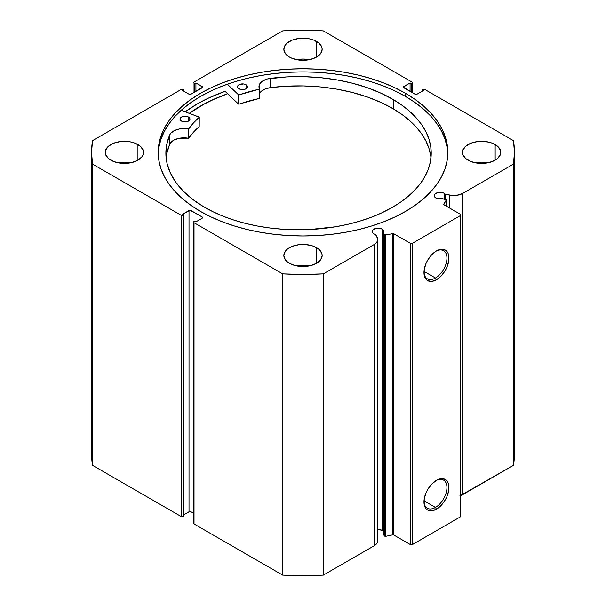 <?xml version="1.0" encoding="UTF-8"?>
<svg xmlns="http://www.w3.org/2000/svg" width="606" height="606" viewBox="0 0 606 606"><rect width="100%" height="100%" fill="white"/><g stroke="black" fill="none" stroke-linecap="round" stroke-linejoin="round"><path stroke-width="0.91" d="M384.386 234.658L384.386 535.909A1.136 0.659 0 0 0 384.651 536.151L384.651 234.893A1.136 0.659 180 0 1 384.386 234.658L383.287 232.916L383.75 230.916L382.128 229.121L382.128 530.379A5.818 3.356 0 0 0 377.803 529.394L382.128 530.379L382.128 229.121L379.151 228.204L375.788 228.394L373.182 229.636L372.198 231.5A5.818 3.356 180 0 1 375.788 228.394A5.818 3.356 180 0 1 382.128 229.121A5.818 3.356 180 0 1 383.833 231.5A5.818 3.356 180 0 1 383.287 232.916L383.287 534.174L384.386 535.909L383.287 534.174L383.287 232.916L384.386 234.658A1.136 0.659 180 0 0 384.651 234.893L384.651 536.151A1.136 0.659 180 0 1 384.386 535.909L384.386 234.658M373.902 233.878A5.818 3.356 180 0 1 372.198 231.5L372.645 232.787L373.902 233.878A5.818 3.356 0 0 0 375.553 234.545A5.818 3.356 180 0 1 373.902 233.878M444.168 193.306L444.168 199.079L444.168 193.306L443.281 192.89L440.054 192.322L436.82 192.89L434.676 194.397L434.229 195.685A5.818 3.356 180 0 1 437.827 192.579A5.818 3.356 180 0 1 444.168 193.306A5.818 3.356 180 0 1 445.327 194.261A5.818 3.356 0 0 0 444.168 193.306M435.934 198.056A5.818 3.356 180 0 1 434.229 195.685L435.214 197.548L437.365 198.662L442.509 198.73A5.818 3.356 180 0 1 435.934 198.056M435.449 278.025A16.241 9.378 120 0 0 446.933 258.421A16.241 9.378 120 0 0 435.941 251.232A16.241 9.378 -60 0 1 443.569 250.695A16.241 9.378 -60 0 1 446.061 263.708A16.241 9.378 -60 0 1 435.449 278.025L424.003 271.412L435.449 278.025A16.241 9.378 -60 0 1 427.328 278.828A16.241 9.378 -60 0 1 423.98 271.95A16.241 9.378 120 0 0 435.449 278.025L436.456 279.76L435.449 278.025M436.456 250.922A17.657 10.196 -60 0 1 448.94 258.133A17.657 10.196 -60 0 1 436.456 279.76L431.677 281.426L427.624 280.639L426.071 279.351L424.208 275.23L424.208 269.602L426.071 263.322L427.624 260.247L431.677 254.778L436.456 250.922L438.895 249.793L443.395 249.346L446.842 251.338L447.993 253.164L448.705 255.459L448.705 261.088L446.842 267.36L445.289 270.443L441.236 275.904L436.456 279.76A17.657 10.196 -60 0 1 423.965 272.548A17.657 10.196 -60 0 1 436.456 250.922L436.456 250.922M435.449 507.442A16.241 9.378 120 0 0 446.933 487.83A16.241 9.378 120 0 0 435.941 480.649A16.241 9.378 -60 0 1 443.569 480.111A16.241 9.378 -60 0 1 446.061 493.125A16.241 9.378 -60 0 1 435.449 507.442L424.003 500.829L435.449 507.442A16.241 9.378 -60 0 1 427.328 508.245A16.241 9.378 -60 0 1 423.98 501.367A16.241 9.378 120 0 0 435.449 507.442L436.456 509.176L435.449 507.442M436.456 480.338A17.657 10.196 -60 0 1 448.94 487.55A17.657 10.196 -60 0 1 436.456 509.176L431.677 510.835L427.624 510.055L426.071 508.76L424.208 504.639L424.208 499.018L426.071 492.739L427.624 489.663L431.677 484.194L436.456 480.338L438.895 479.21L443.395 478.763L446.842 480.755L447.993 482.581L448.705 484.876L448.705 490.496L446.842 496.776L445.289 499.859L441.236 505.321L436.456 509.176A17.657 10.196 -60 0 1 423.965 501.965A17.657 10.196 -60 0 1 436.456 480.338L436.456 480.338M405.399 93.256A144.819 83.605 180 0 1 447.819 152.371A144.819 83.605 180 0 1 358.419 229.621A144.819 83.605 180 0 1 200.601 211.494L211.13 217.001L222.546 221.894L234.734 226.106L247.581 229.621L260.959 232.378L274.745 234.378L288.804 235.582L303 235.984L317.196 235.582L331.255 234.378L345.041 232.378L358.419 229.621L371.266 226.106L383.454 221.894L394.87 217.001L405.399 211.494L414.943 205.411L423.412 198.821L430.714 191.784L436.79 184.368L441.577 176.641L445.031 168.688L447.114 160.567L447.819 152.371L447.114 144.175L445.031 136.062L441.577 128.101L436.79 120.382L430.714 112.958L423.412 105.921L414.943 99.331L405.399 93.256L394.87 87.741L383.454 82.855L371.266 78.636L358.419 75.129L345.041 72.364L331.255 70.372L317.196 69.167L303 68.766L288.804 69.167L274.745 70.372L260.959 72.364L247.581 75.129L234.734 78.636L222.546 82.855L211.13 87.741L200.601 93.256L191.057 99.331L182.588 105.921L175.285 112.958L169.21 120.382L164.423 128.101L160.969 136.062L158.886 144.175L158.181 152.371L158.886 160.567L160.969 168.688L164.423 176.641L169.21 184.368L175.285 191.784L182.588 198.821L191.057 205.411L200.601 211.494A144.819 83.605 180 0 1 158.181 152.371A144.819 83.605 180 0 1 247.581 75.129A144.819 83.605 180 0 1 405.399 93.256L405.399 96.384L405.399 93.256M447.789 153.939A144.819 83.605 0 0 0 405.399 96.384A144.819 83.605 0 0 0 248.839 77.962A144.819 83.605 0 0 0 158.211 153.939M130.775 162.802A19.157 11.059 0 0 0 118.003 162.802L124.389 162.166L130.775 162.802M137.933 144.554L137.933 160.196L142.092 156.606L143.183 154.53L143.183 150.212L140.319 146.228L135.032 143.175L131.722 142.152L128.131 141.524L120.655 141.524L113.746 143.175L108.459 146.228L105.603 150.212L105.232 152.371A19.157 11.059 180 0 1 117.056 142.152A19.157 11.059 180 0 1 137.933 144.554A19.157 11.059 180 0 1 143.546 152.371A19.157 11.059 180 0 1 131.722 162.59A19.157 11.059 180 0 1 110.845 160.196A19.157 11.059 180 0 1 105.232 152.371L105.603 154.53L108.459 158.522L113.746 161.567L120.655 163.219L128.131 163.219L131.722 162.59L137.933 160.196L137.933 144.554M309.386 59.683A19.157 11.059 0 0 0 296.614 59.683L303 59.047L309.386 59.683M316.544 41.435L316.544 57.078L320.703 53.487L322.157 49.253L321.786 47.094L318.93 43.109L313.643 40.057L310.333 39.034L306.734 38.405L299.266 38.405L292.357 40.057L287.07 43.109L285.297 45.018L283.843 49.253A19.157 11.059 180 0 1 295.667 39.034A19.157 11.059 180 0 1 316.544 41.435A19.157 11.059 180 0 1 322.157 49.253A19.157 11.059 180 0 1 310.333 59.471A19.157 11.059 180 0 1 289.456 57.078A19.157 11.059 180 0 1 283.843 49.253L285.297 53.487L289.456 57.078L292.357 58.449L299.266 60.1L306.734 60.1L310.333 59.471L316.544 57.078L316.544 41.435M309.386 265.92A19.157 11.059 0 0 0 296.614 265.92L303 265.292L309.386 265.92M316.544 247.672L316.544 263.315L320.703 259.724L322.157 255.49L321.786 253.338L318.93 249.346L313.643 246.294L310.333 245.278L303 244.43L299.266 244.642L292.357 246.294L287.07 249.346L285.297 251.263L283.843 255.49A19.157 11.059 180 0 1 295.667 245.278A19.157 11.059 180 0 1 316.544 247.672A19.157 11.059 180 0 1 322.157 255.49A19.157 11.059 180 0 1 310.333 265.708A19.157 11.059 180 0 1 289.456 263.315A19.157 11.059 180 0 1 283.843 255.49L285.297 259.724L287.07 261.64L292.357 264.693L299.266 266.345L303 266.557L310.333 265.708L316.544 263.315L316.544 247.672M487.997 162.802A19.157 11.059 0 0 0 475.225 162.802L481.611 162.166L487.997 162.802M495.155 144.554L495.155 160.196L497.541 158.522L500.397 154.53L500.397 150.212L497.541 146.228L492.254 143.175L488.944 142.152L481.611 141.312L477.869 141.524L470.968 143.175L465.681 146.228L462.817 150.212L462.454 152.371A19.157 11.059 180 0 1 474.278 142.152A19.157 11.059 180 0 1 495.155 144.554A19.157 11.059 180 0 1 500.768 152.371A19.157 11.059 180 0 1 488.944 162.59A19.157 11.059 180 0 1 468.067 160.196A19.157 11.059 180 0 1 462.454 152.371L462.817 154.53L465.681 158.522L470.968 161.567L477.869 163.219L481.611 163.431L488.944 162.59L495.155 160.196L495.155 144.554M377.78 540.173L377.5 542.234L376.243 544.173L374.091 545.824A12.673 7.317 0 0 0 377.803 540.65L377.803 239.4A12.673 7.317 180 0 0 377.038 236.901L375.553 234.545L377.78 238.923L377.5 240.983L376.243 242.915L374.091 244.574L323.331 273.882L303 274.45L282.669 273.882L194.026 222.705L193.609 222.122L194.026 221.546L194.731 221.137L195.935 221.834L202.252 218.183L202.669 217.607L202.252 217.024L190.011 210.297L182.686 214.191L183.891 214.88L183.194 215.289L181.186 215.289L92.536 164.112L91.559 152.371L92.536 140.637L181.186 89.461L183.194 89.461L183.891 89.862L182.686 90.559L189.011 94.21L191.019 94.21L202.669 87.143L195.935 82.916L194.731 83.605L194.026 83.204L193.609 82.621L194.026 82.045L282.669 30.868L303 30.3L323.331 30.868L411.974 82.045L412.391 82.621L411.974 83.204L411.269 83.605L410.065 82.916L403.331 87.143L414.981 94.21L416.989 94.21L423.314 90.559L422.109 89.862L423.268 89.279L424.814 89.461L513.464 140.637L514.441 152.371L513.464 164.112L462.696 193.42L456.477 195.39L452.909 195.549L445.327 194.261L445.327 199.321L445.327 194.261L449.402 195.117L449.402 207.934L449.402 195.117A12.673 7.317 180 0 0 462.696 193.42L513.464 164.112L513.464 465.363L459.833 495.913M446.266 199.98A1.136 0.659 180 0 0 445.516 199.359L442.509 198.73L446.266 199.95L443.797 204.661L460.537 214.365L460.537 215.516L412.375 243.324L410.368 243.324L393.567 233.666L384.651 234.893A1.136 0.659 180 0 0 385.84 235.045L385.84 536.302L384.651 536.151A1.136 0.659 0 0 0 385.84 536.302L392.627 534.871L385.84 536.302L385.84 235.045L392.627 233.621A1.136 0.659 180 0 1 393.817 233.772L393.817 535.03L392.627 534.871L392.627 233.621L392.627 534.871A1.136 0.659 0 0 1 393.817 535.03L410.368 544.582L393.817 535.03L393.817 233.772L410.368 243.324L412.375 243.324L412.375 544.582L410.368 544.582L410.368 243.324L410.368 544.582L412.375 544.582L460.537 516.774L412.375 544.582L412.375 243.324L460.537 215.516L460.537 214.365L443.993 204.805A1.136 0.659 180 0 1 443.66 204.343A1.136 0.659 180 0 1 443.728 204.124L446.198 200.2L446.198 206.085L446.198 200.2A1.136 0.659 180 0 0 446.266 199.98L446.266 206.123M383.174 531.204L382.128 530.379A5.818 3.356 0 0 1 383.287 531.333M377.803 239.4A12.673 7.317 180 0 1 374.091 244.574L374.091 545.824L323.331 575.132L323.331 273.882L374.091 244.574L374.091 545.824L323.331 575.132L303 575.7L282.669 575.132L194.026 523.955L193.723 523.061M91.559 453.629L91.559 152.371A211.441 122.071 180 0 0 92.536 164.112L92.536 465.363L91.559 453.629A211.441 122.071 0 0 0 92.536 465.363L181.186 516.539L181.186 215.289L181.186 516.539L92.536 465.363L92.536 164.112L181.186 215.289A1.417 0.818 180 0 0 183.194 215.289L183.194 516.539L181.186 516.539A1.417 0.818 0 0 0 183.194 516.539L183.891 516.138L183.891 214.88L183.891 516.138L183.194 516.539L183.194 215.289L183.891 214.88L182.686 214.191L189.011 210.54A1.417 0.818 180 0 1 191.019 210.54L191.019 511.79L193.609 513.29L191.019 511.79L189.473 511.615L183.891 514.744L189.011 511.79L189.011 210.54L189.011 511.79A1.417 0.818 0 0 1 191.019 511.79L191.019 210.54L202.252 217.024L202.252 218.183L195.935 221.834L194.731 221.137L194.026 221.546A1.417 0.818 180 0 0 193.609 222.122A1.417 0.818 180 0 0 194.026 222.705L282.669 273.882L282.669 575.132L194.026 523.955L194.026 222.705L194.026 523.955A1.417 0.818 0 0 1 193.609 523.379L193.609 222.122M91.559 152.371A211.441 122.071 180 0 1 92.536 140.637L181.186 89.461A1.417 0.818 180 0 1 183.194 89.461L183.891 89.862L183.891 91.256L183.891 89.862L182.686 90.559L189.011 94.21A1.417 0.818 180 0 0 191.019 94.21L202.252 87.718A1.417 0.818 180 0 0 202.669 87.143A1.417 0.818 180 0 0 202.252 86.56L202.252 87.718L202.252 86.56L195.935 82.916L195.935 91.37L195.935 82.916L194.731 83.605L194.731 92.067L194.731 83.605L194.026 83.204L194.026 92.468L194.026 83.204A1.417 0.818 180 0 1 193.609 82.621A1.417 0.818 180 0 1 194.026 82.045L282.669 30.868A211.441 122.071 180 0 1 323.331 30.868L411.974 82.045A1.417 0.818 180 0 1 412.391 82.621A1.417 0.818 180 0 1 411.974 83.204L411.269 83.605L411.269 92.067L411.269 83.605L410.065 82.916L410.065 91.37L410.065 82.916L403.748 86.56A1.417 0.818 180 0 0 403.331 87.143A1.417 0.818 180 0 0 403.748 87.718L403.748 86.56L403.748 87.718L414.981 94.21A1.417 0.818 180 0 0 416.989 94.21L423.314 90.559L422.109 89.862L422.109 91.256L422.109 89.862L422.806 89.461A1.417 0.818 180 0 1 424.814 89.461L513.464 140.637A211.441 122.071 180 0 1 514.441 152.371A211.441 122.071 180 0 1 513.464 164.112L513.464 465.363A211.441 122.071 0 0 0 514.441 453.629L513.464 465.363L462.696 494.67L462.696 193.42L462.696 494.67A12.673 7.317 0 0 1 460.537 495.67M460.537 516.774L460.537 215.516L460.537 516.774M411.974 83.204L411.974 92.468L411.974 83.204M202.252 217.024A1.417 0.818 180 0 1 202.669 217.607A1.417 0.818 180 0 1 202.252 218.183L202.252 217.024M447.114 147.303L445.031 139.191L441.577 131.229L436.79 123.51L430.714 116.087L423.412 109.05L414.943 102.459L405.399 96.384L394.87 90.87L383.454 85.984L371.266 81.765L358.419 78.257L345.041 75.492L331.255 73.5L317.196 72.296L303 71.894L288.804 72.296L274.745 73.5L260.959 75.492L247.581 78.257L234.734 81.765L222.546 85.984L211.13 90.87L200.601 96.384L191.057 102.459L182.588 109.05L175.285 116.087L169.21 123.51L164.423 131.229L160.969 139.191L158.886 147.303M225.061 91.324A149.712 86.438 0 0 0 185.163 111.807L197.139 103.997L208.025 98.301L225.061 91.324L238.582 104.118L238.582 94.854L227.341 84.211L238.582 94.854L238.582 104.118L225.061 91.324M189.284 113.345L200.601 105.997L211.13 100.49L227.614 93.733A144.819 83.605 180 0 0 189.284 113.345M323.331 273.882A211.441 122.071 180 0 1 282.669 273.882L282.669 575.132A211.441 122.071 0 0 0 323.331 575.132L323.331 273.882M443.728 204.57L443.728 204.124L443.728 204.57M189.345 113.367A144.743 83.567 180 0 1 227.644 93.771L215.047 98.748L204.199 104.05L189.345 113.367M199.207 126.343L199.177 117.049L181.164 110.307L199.253 117.147L193.511 122.92L188.671 128.919L179.649 128.926L174.49 130.548L170.839 133.199L169.771 134.79L169.771 144.061A132.676 76.598 0 0 0 166.12 157.848M181.444 121.064A4.969 2.871 180 0 1 180.035 119.064A4.969 2.871 180 0 1 183.133 116.413A4.969 2.871 180 0 1 188.557 117.064L188.557 121.064L188.557 117.064L186.034 116.261L181.535 117.011L180.141 118.465L180.118 119.587L180.83 120.624L183.035 121.7L187.701 121.473L189.86 119.662L189.617 118.003L188.557 117.064A4.969 2.871 180 0 1 189.966 119.064A4.969 2.871 180 0 1 186.868 121.723A4.969 2.871 180 0 1 181.444 121.064M238.938 88.756A4.969 2.871 180 0 1 237.529 86.756A4.969 2.871 180 0 1 240.627 84.098A4.969 2.871 180 0 1 246.051 84.757L246.051 88.756L246.051 84.757L243.529 83.954L239.029 84.704L237.931 85.62L237.613 87.279L238.325 88.317L240.529 89.393L244.332 89.423L245.96 88.809L247.354 87.355L247.112 85.696L246.051 84.757A4.969 2.871 180 0 1 247.46 86.756A4.969 2.871 180 0 1 244.362 89.415A4.969 2.871 180 0 1 238.938 88.756M203.48 206.638A132.676 76.598 180 0 1 165.877 153.212A132.676 76.598 180 0 1 169.771 134.79L166.771 144.342L165.885 154.038L167.135 163.726L170.491 173.24L175.914 182.429L183.3 191.155L192.541 199.268L203.48 206.638L213.009 211.759L223.364 216.319L234.439 220.273L246.134 223.576L258.33 226.205L270.912 228.129L283.767 229.333L309.772 229.538L335.345 226.803L347.662 224.371L359.51 221.243L370.766 217.471L381.325 213.07L391.09 208.1L399.968 202.601L407.861 196.624L414.709 190.231L420.428 183.474L424.98 176.437L428.313 169.165L430.396 161.749L431.214 154.242L430.752 146.735L429.01 139.282L426.018 131.964L421.799 124.859L416.39 118.019L409.853 111.519L402.232 105.421L393.627 99.785A132.676 76.598 180 0 1 431.222 153.212A132.676 76.598 180 0 1 348.495 224.175A132.676 76.598 180 0 1 203.48 206.638M430.752 156L429.01 148.553L426.018 141.236L421.799 134.123L416.39 127.29L409.853 120.791L402.232 114.693L393.627 109.057L393.627 99.785L393.627 109.057A132.676 76.598 -0 0 0 270.132 87.658L286.752 86.188L303.568 85.938L320.301 86.916L336.678 89.112L352.45 92.491L367.357 96.99L381.151 102.543L393.627 109.057A132.676 76.598 -0 0 1 430.98 157.848M259.542 89.021L259.535 88.976A14.665 8.469 180 0 1 258.959 86.62A14.665 8.469 180 0 1 270.132 78.394A132.676 76.598 180 0 1 393.627 99.785L381.151 93.271L367.357 87.718L352.45 83.219L336.678 79.848L320.301 77.651L303.568 76.667L286.752 76.917L267.352 78.962L262.656 80.999L259.716 83.931L259.065 85.597L259.451 89.143L238.969 94.907A123.457 71.281 180 0 1 259.36 89.173L259.36 98.445L238.756 104.194L238.969 94.907L238.969 104.179A123.457 71.281 -0 0 1 259.36 98.445L259.542 89.021L259.542 98.301M199.253 117.163L199.207 126.518A123.457 71.281 -0 0 0 188.731 138.138L188.731 128.866A123.457 71.281 180 0 1 199.207 117.253L199.207 126.518L193.511 132.191L188.671 138.183L179.649 138.198L174.49 139.812L172.43 141.039L169.771 144.061L166.771 153.613M259.542 93.513A14.665 8.469 0 0 1 270.132 87.665L270.132 78.394L270.132 87.665L264.822 89.112L260.928 91.65L259.716 93.203M259.535 98.24L259.535 89.067M169.778 134.79L169.771 144.061L169.778 134.79A14.665 8.469 180 0 1 188.383 128.957L188.383 138.229A14.665 8.469 -0 0 0 169.778 144.061L169.778 134.79M188.383 128.957L188.383 138.229L188.383 128.957M412.391 92.71L412.391 82.621M514.441 453.629L514.441 152.371"/></g></svg>
